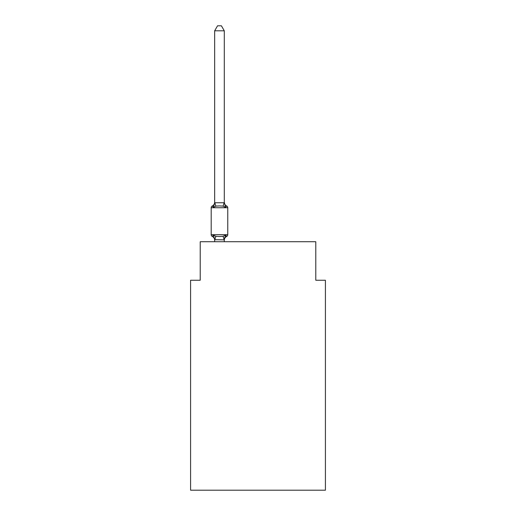 <?xml version="1.0" encoding="UTF-8"?>
<svg xmlns="http://www.w3.org/2000/svg" width="516" height="516" viewBox="0 0 516 516"><rect width="100%" height="100%" fill="white"/><g stroke="black" fill="none" stroke-linecap="round" stroke-linejoin="round"><path stroke-width="0.77" d="M325.415 490.2L325.415 280.246L315.786 280.246L315.786 241.727L200.214 241.727L200.214 280.246L190.585 280.246L190.585 490.2L325.415 490.2M225.498 235.07L226.679 236.425L225.498 235.07L226.679 236.425L225.498 235.07L226.679 236.425L225.498 235.07L226.679 236.425L225.498 235.07L226.679 236.425L225.498 235.07L226.679 236.425L225.498 235.07L226.679 236.425L225.498 235.07L226.679 236.425L225.498 235.07L224.292 239.843L214.662 239.669L214.662 240.237A4.238 4.238 0 0 0 212.276 236.425A1.929 1.929 0 0 1 211.192 234.696A1.929 1.929 0 0 0 212.276 236.425L213.456 235.07L212.276 236.425A1.929 1.929 0 0 1 211.192 234.696A1.929 1.929 0 0 0 212.276 236.425L213.456 235.07L212.276 236.425A1.929 1.929 0 0 1 211.192 234.696A1.929 1.929 0 0 0 212.276 236.425A1.929 1.929 0 0 1 211.192 234.696A1.929 1.929 0 0 0 212.276 236.425A1.929 1.929 0 0 1 211.192 234.696A1.929 1.929 0 0 0 212.276 236.425L213.456 235.07L212.276 236.425A1.929 1.929 0 0 1 211.192 234.696A1.929 1.929 0 0 0 212.276 236.425L213.456 235.07L212.276 236.425A1.929 1.929 0 0 1 211.192 234.696A1.929 1.929 0 0 0 212.276 236.425L213.456 235.07L212.276 236.425A1.929 1.929 0 0 1 211.192 234.696A1.929 1.929 0 0 0 212.276 236.425A1.929 1.929 0 0 1 211.192 234.696A1.929 1.929 0 0 0 212.276 236.425A1.929 1.929 0 0 1 211.192 234.696A1.929 1.929 0 0 0 212.276 236.425A1.929 1.929 0 0 1 211.192 234.696A1.929 1.929 0 0 0 212.276 236.425L213.456 235.07L212.276 236.425A1.929 1.929 0 0 1 211.192 234.696A1.929 1.929 0 0 0 212.276 236.425L213.456 235.07L212.276 236.425A1.929 1.929 0 0 1 211.192 234.696A1.929 1.929 0 0 0 212.276 236.425L213.456 235.07L212.276 236.425A1.929 1.929 0 0 1 211.192 234.696A1.929 1.929 0 0 0 212.276 236.425A1.929 1.929 0 0 1 211.192 234.696A1.929 1.929 0 0 0 212.276 236.425A1.929 1.929 0 0 1 211.192 234.696A1.929 1.929 0 0 0 212.276 236.425L213.456 235.07L212.276 236.425L213.456 235.07L212.276 236.425L213.456 235.07L212.276 236.425L213.456 235.07L212.276 236.425L213.456 235.07L215.862 236.309L219.474 236.502L223.093 236.309L225.498 235.07L226.679 236.425A1.929 1.929 0 0 0 227.756 234.696L227.756 207.729A1.929 1.929 0 0 0 226.679 205.994A1.929 1.929 0 0 1 227.756 207.729A1.929 1.929 0 0 0 226.679 205.994L225.498 207.348L226.679 205.994A1.929 1.929 0 0 1 227.756 207.729A1.929 1.929 0 0 0 226.679 205.994L225.498 207.348L226.679 205.994A1.929 1.929 0 0 1 227.756 207.729A1.929 1.929 0 0 0 226.679 205.994A1.929 1.929 0 0 1 227.756 207.729A1.929 1.929 0 0 0 226.679 205.994A1.929 1.929 0 0 1 227.756 207.729A1.929 1.929 0 0 0 226.679 205.994A1.929 1.929 0 0 1 227.756 207.729A1.929 1.929 0 0 0 226.679 205.994A1.929 1.929 0 0 1 227.756 207.729A1.929 1.929 0 0 0 226.679 205.994A1.929 1.929 0 0 1 227.756 207.729A1.929 1.929 0 0 0 226.679 205.994A1.929 1.929 0 0 1 227.756 207.729L211.192 207.729A1.929 1.929 0 0 1 212.276 205.994L212.824 206.258M213.456 207.348L212.276 205.994A4.238 4.238 0 0 0 214.662 202.182L214.662 202.756L224.292 202.756L224.292 202.182L225.498 207.348L223.093 206.11L219.474 205.916L215.862 206.11L213.456 207.348L212.276 205.994L213.456 207.348L212.276 205.994L213.456 207.348L212.276 205.994L213.456 207.348L212.276 205.994L213.456 207.348L212.276 205.994L213.456 207.348L212.276 205.994L213.456 207.348L212.276 205.994L213.456 207.348L214.662 202.756M211.192 207.729L211.192 234.696L227.756 234.696A1.929 1.929 0 0 1 226.679 236.425L226.124 236.16M224.292 239.669L224.744 237.399L224.292 239.669M224.292 30.805L214.662 30.805L217.552 25.8L221.403 25.8L224.292 30.805L224.292 202.756M214.662 30.805L214.662 202.582M224.292 241.727L224.292 239.843M214.662 241.727L214.662 239.843M213.456 235.07L214.662 239.669M226.679 236.425A4.238 4.238 0 0 0 224.292 240.237M224.292 202.182A4.238 4.238 0 0 0 226.679 205.994M215.862 236.309L214.74 239.863M223.093 236.309L224.215 239.863M214.74 202.556L215.862 206.11M224.215 202.556L223.093 206.11"/></g></svg>
